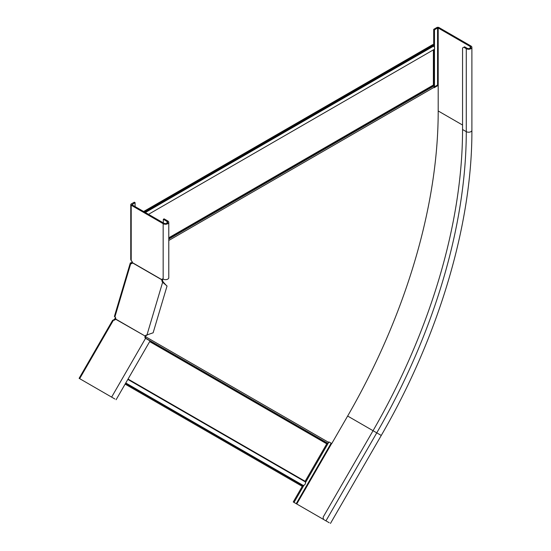 <?xml version="1.0" encoding="UTF-8"?>
<svg xmlns="http://www.w3.org/2000/svg" width="551" height="551" viewBox="0 0 551 551"><rect width="100%" height="100%" fill="white"/><g stroke="black" fill="none" stroke-linecap="round" stroke-linejoin="round"><path stroke-width="0.83" d="M433.389 49.859L433.389 85.026A0.875 0.51 -120 0 0 433.568 85.639L433.802 86.032A1.756 1.012 60 0 1 434.167 87.258L434.167 87.719L438.197 85.391L438.197 27.998L470.155 46.449A2.197 1.267 180 0 1 470.795 47.345A2.197 1.267 180 0 1 469.445 48.516A2.197 1.267 180 0 1 467.055 48.24L464.569 46.807L462.551 47.971L462.551 129.506A432.177 249.52 -60 0 1 373.048 430.703L323.113 517.182L323.478 519.421L329.25 522.754M132.412 262.462L132.178 263.247M115.751 318.526L115.056 318.423L115.379 317.342M131.985 261.47L131.469 263.488A1.756 1.322 -95.7 0 0 131.751 263.605M125.125 384.102L302.217 486.347L302.657 485.589A0.441 0.358 120 0 1 303.071 485.348A2.197 1.791 -60 0 0 305.137 484.157A2.197 1.791 -60 0 0 305.137 481.767A0.441 0.358 120 0 1 305.137 481.292L326.764 443.837A0.875 0.716 120 0 1 327.253 443.403L327.645 443.252A1.756 1.433 -60 0 0 328.63 442.391L328.913 441.895L331.764 443.548L347.647 416.039A437.225 252.434 120 0 0 438.197 111.33L438.197 85.391L437.577 85.033L437.577 27.998L438.197 27.998M434.147 87.017L437.577 85.033M114.098 320.338L114.277 319.346A0.875 0.716 120 0 0 114.773 318.919L115.056 318.423M114.849 319.897A1.756 1.433 120 0 0 115.393 319.277L115.676 318.781M143.632 211.515L432.769 44.583L433.389 44.941L433.596 46.119A2.197 1.267 60 0 1 434.174 49.404L148.515 214.332M433.389 44.941L144.252 211.873M114.029 319.442L114.126 320.035M113.974 319.546L113.692 319.924M433.699 46.222L433.699 29.341L436.805 27.55A1.536 0.888 180 0 1 438.975 27.55L470.933 46.002A3.292 1.901 180 0 1 471.897 47.345A3.292 1.901 180 0 1 469.865 49.101A3.292 1.901 180 0 1 466.277 48.688L463.797 47.255M434.477 86.824L434.477 49.094M434.477 47.531L434.477 29.788L437.577 27.998M328.954 441.923L305.468 482.6M303.952 485.217L294.027 502.416L326.509 521.17M433.699 85.86L433.699 49.68M326.95 443.596L305.068 481.491M302.795 485.431L293.249 501.968L294.027 502.416M433.699 29.341L434.477 29.788M146.105 338.645A1.756 1.433 120 0 1 145.671 336.551L145.905 336.007A1.756 1.322 84.3 0 1 146.89 335.125L147.138 335.098M79.351 378.475L114.918 399.014M116.116 399.709L150.058 340.924L145.56 338.328A1.756 1.433 120 0 1 145.12 336.234L145.671 336.551M131.606 262.737L130.67 262.834A1.536 0.482 16.6 0 0 130.284 263.02L114.429 316.357A1.536 0.482 16.6 0 0 114.904 316.894A1.756 1.322 84.3 0 1 115.703 319.057L115.641 319.215A1.756 1.433 120 0 1 113.609 319.876L112.638 320.82M112.17 397.429L110.641 396.548M82.319 380.19L80.219 378.978M115.641 319.215L145.189 336.082A1.756 1.322 84.3 0 1 146.173 335.201L153.13 332.804L167.043 285.997L162.635 282.257L163.351 282.181L166.285 285.39M130.284 263.02A1.536 0.482 16.6 0 0 130.752 263.557A1.756 1.322 -95.7 0 0 131.4 263.709A1.756 1.322 -95.7 0 0 132.419 262.82L132.44 262.669A1.756 1.012 -120 0 0 131.207 260.657L130.759 259.5L130.759 204.607A1.536 0.888 0 0 0 131.207 205.234L163.165 223.685A3.292 1.901 0 0 0 166.746 224.099A3.292 1.901 0 0 0 168.778 222.342A3.292 1.901 0 0 0 167.814 220.999L164.095 218.85L163.316 219.298L163.316 222.88M168.778 222.342L168.778 277.759A3.292 1.901 180 0 1 166.746 279.515A3.292 1.901 180 0 1 163.165 279.102A1.756 1.012 -120 0 0 162.283 279.02A1.756 1.012 -120 0 0 161.925 279.694L161.904 279.839A1.756 1.322 -95.7 0 0 162.152 281.437L162.635 282.257L146.931 335.098M132.419 262.82L161.904 279.839L162.621 279.77A1.756 1.322 -95.7 0 0 162.869 281.361L163.351 282.181M115.703 319.057L145.189 336.082L145.905 336.007M162.765 278.951A1.756 1.012 -120 0 0 162.703 279.247L162.621 279.77M135.085 206.577L135.085 202.637L131.978 204.786L163.936 223.238A2.197 1.267 0 0 0 166.326 223.513A2.197 1.267 0 0 0 167.683 222.342A2.197 1.267 0 0 0 167.043 221.447L163.316 219.298M132.44 262.669L161.925 279.694L162.703 279.247M135.085 202.637L134.306 202.189L131.207 203.98A1.536 0.888 0 0 0 130.759 204.607M168.778 238.514L433.568 85.639M168.778 239.044L433.802 86.032M168.778 240.477L434.167 87.258M145.602 336.716L328.63 442.391M168.778 237.798L433.389 85.026M433.596 46.119L145.374 212.521M433.389 45.657L144.879 212.231M149.982 341.055L327.253 443.403M145.657 338.183L327.645 443.252M114.394 320.028L114.277 319.346M149.672 341.592L326.764 443.837M305.137 481.767L127.839 379.405M303.071 485.348L125.773 382.986M302.657 485.589L125.566 383.344M305.137 481.292L128.046 379.047M470.155 48.24L470.155 46.449M438.197 110.965L462.551 125.029M331.144 443.19L296.218 503.683M462.551 129.506L466.277 131.655A432.177 249.52 -60 0 1 376.767 432.852L381.264 435.448C438.844 336.241 472.214 224.009 471.897 130.311A3.292 1.901 180 0 1 469.865 132.068A3.292 1.901 180 0 1 466.277 131.655L466.277 48.688M347.647 416.039L376.767 432.852L325.958 520.853M331.674 443.493L296.748 503.986M113.609 319.876L79.668 378.661M145.56 338.328L111.626 397.113M131.469 263.488L130.752 263.557L114.904 316.894M146.173 335.201L146.89 335.125M163.165 279.102L163.165 223.685M131.207 260.657L131.207 205.234M167.043 223.238L167.043 221.447M131.978 204.786L131.978 204.428M162.152 281.437L162.869 281.361M471.897 130.311L471.897 47.345M381.264 435.448L330.455 523.45M112.652 320.234L79.103 378.337"/></g></svg>
